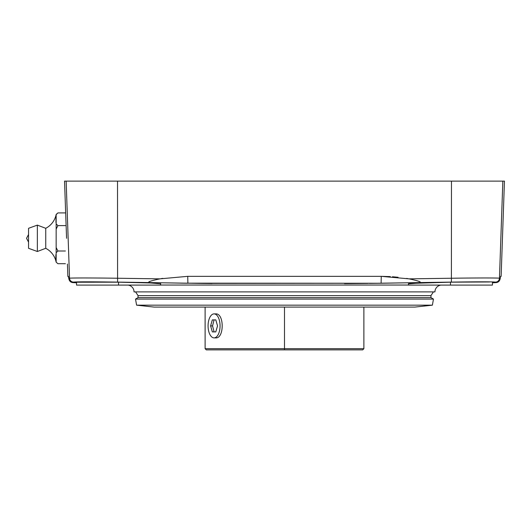<?xml version="1.0" encoding="UTF-8"?>
<svg xmlns="http://www.w3.org/2000/svg" width="531" height="531" viewBox="0 0 531 531"><rect width="100%" height="100%" fill="white"/><g stroke="black" fill="none" stroke-linecap="round" stroke-linejoin="round"><path stroke-width="0.8" d="M502.844 181.117C504.974 181.117 504.974 181.117 502.844 181.117L66.149 181.117L504.45 181.117L501.125 276.346L500.58 276.346L500.142 278.861C499.605 281.158 498.257 282.406 496.1 282.598L492.449 282.804L496.1 282.598C498.257 282.406 499.605 281.158 500.142 278.861L499.452 278.244L502.844 181.117L499.452 278.244C499.578 277.872 476.951 277.872 451.403 278.244L451.469 181.117L451.403 278.244L409.129 278.861L381.251 276.339L390.305 276.611L381.251 276.339L381.112 283.255L369.397 283.381L451.396 282.107C477.893 281.729 492.609 281.729 495.536 282.107L496.1 282.598L495.536 282.107A4.002 3.996 -49.7 0 0 499.452 278.244A4.002 3.996 130.3 0 1 495.536 282.107C492.609 281.729 477.893 281.729 451.396 282.107L451.403 278.244L451.396 282.107L418.169 282.598C422.782 282.406 419.769 281.158 409.129 278.861L381.251 276.339L381.112 283.255L180.646 283.162M181.695 283.176L187.881 283.255L187.742 276.339L159.864 278.861C149.224 281.158 146.211 282.406 150.824 282.598L187.881 283.255L187.742 276.339L159.864 278.861L117.583 278.244C92.069 277.872 69.422 277.872 69.541 278.244A4.002 3.996 49.7 0 0 73.457 282.107L72.893 282.598C70.736 282.406 69.388 281.158 68.851 278.861C69.388 281.158 70.736 282.406 72.893 282.598L76.537 282.804L72.893 282.598L73.457 282.107C76.398 281.729 91.113 281.729 117.597 282.107L200.028 283.388L381.112 283.255L418.169 282.598C422.782 282.406 419.769 281.158 409.129 278.861L451.403 278.244C476.951 277.872 499.578 277.872 499.452 278.244L500.142 278.861L500.587 276.339M368.102 283.395L344.486 283.607M201.322 283.401L212.002 283.501M408.472 285.034L160.521 285.034L408.472 285.034M471.455 285.094L450.461 285.094L450.461 282.173L489.628 281.968L450.461 282.173L409.832 283.448L408.472 283.846L420.486 282.904L450.461 282.173L450.461 285.094L408.472 285.094L408.472 283.6M68.406 276.339L68.851 278.861L69.541 278.244A4.002 3.996 -130.3 0 0 73.457 282.107C76.398 281.729 91.113 281.729 117.597 282.107L117.583 278.244L117.597 282.107L150.824 282.598C146.211 282.406 149.224 281.158 159.864 278.861L117.583 278.244L117.524 181.117L117.583 278.244C92.069 277.872 69.422 277.872 69.541 278.244L66.149 181.117L69.541 278.244L68.851 278.861L68.406 276.339L67.868 276.346L68.433 276.352M392.475 276.757L398.071 277.275L392.475 276.757M500.58 276.346L501.125 276.346L500.448 276.711M187.742 276.346L381.251 276.346L187.742 276.346M406.587 278.43L408.067 278.675M160.92 278.675L162.825 278.363M67.437 264.053L67.868 276.346L68.652 277.328M69.495 276.93L69.057 264.299L69.495 276.93M67.238 212.314L66.149 181.117L67.238 212.314M65.632 212.314L64.543 181.117L66.149 181.117M66.581 238.306L65.632 212.34L66.581 238.306M160.787 283.8L150.412 282.977L118.532 282.173L76.225 282.22M128.11 285.094A6.863 6.863 0 0 1 134.044 291.897L434.942 291.897A6.863 6.863 0 0 1 440.883 285.094A6.863 6.863 0 0 0 434.942 291.897L134.044 291.897A6.863 6.863 0 0 0 128.11 285.094M138.047 295.614L135.578 291.897L138.047 295.614L430.946 295.614L138.047 295.614L138.047 297.612L138.047 295.614M433.462 299.092L430.946 297.612L430.946 295.614L433.415 291.897L430.946 295.614L430.946 297.612L138.047 297.612L430.946 297.612L433.462 299.092L135.524 299.092L138.047 297.612L135.524 299.092L433.462 299.092L432.393 305.159L136.593 305.159L135.524 299.092M136.593 305.159L154.123 307.091L136.593 305.159L432.393 305.159L414.87 307.091L154.123 307.091L414.87 307.091L432.393 305.159M139.527 285.094L76.537 285.094L76.537 282.087M118.532 282.173L118.532 285.094L118.532 282.173M160.521 283.6L160.521 285.094L118.532 285.094M492.449 282.087L492.449 285.094L450.461 285.094M205.112 307.091L205.112 348.681L284.497 348.681L284.497 349.883L206.313 349.883L205.112 348.681L363.881 348.681L284.497 348.681L284.497 307.091L284.497 349.883L362.68 349.883L363.881 348.681L363.881 307.091M215.745 337.882C224.341 338.619 224.341 313.151 215.745 313.887C224.341 313.151 224.341 338.619 215.745 337.882L214.066 337.882A12.001 6 -90 0 0 220.066 325.888A12.001 6 -90 0 0 214.066 313.887A12.001 6 -90 0 0 208.072 325.888A12.001 6 -90 0 0 214.066 337.882A12.001 6 -90 0 0 220.066 325.888A12.001 6 -90 0 0 214.066 313.887L215.745 313.887L214.066 313.887A12.001 6 -90 0 0 208.072 325.888A12.001 6 -90 0 0 214.066 337.882L215.745 337.882M215.798 331.888L214.079 331.888L212.546 325.888L214.079 319.888L215.798 319.888L217.531 325.888L215.798 331.888L212.334 331.888L210.608 325.888L212.334 319.888L215.798 319.888L212.334 319.888L210.608 325.888L212.334 331.888L215.798 331.888L217.531 325.888L215.798 319.888M214.079 331.888L212.546 325.888L210.608 325.888L212.546 325.888L214.079 319.888M57.925 251.004L56.16 252.723L56.16 214.444A19.999 19.999 0 0 1 45.746 228.31L45.746 248.302A19.999 19.999 0 0 1 56.16 262.168L56.16 229.053L56.16 247.559L57.925 251.004L56.16 247.559L56.16 229.053L57.925 225.609L65.393 225.609L57.925 225.609L56.16 223.89L56.16 214.63L57.925 212.911L65.393 212.911L57.925 212.911L56.16 214.444A19.999 19.999 0 0 1 45.746 228.31L45.746 248.302L37.349 251.502L37.349 225.111L45.746 228.31L37.349 225.111L37.349 251.502L28.548 248.302L28.548 228.31L37.349 225.111L28.548 228.31L28.548 248.302L37.349 251.502L45.746 248.302A19.999 19.999 0 0 1 56.16 262.168L56.16 252.723L57.925 251.004L65.393 251.004M56.007 215.639L55.947 222.456L56.007 215.639M55.881 254.654L55.815 259.473L55.881 254.654M55.928 260.382L56.001 260.927L55.928 260.382M28.548 234.496L26.55 238.306L28.548 242.116L26.55 238.306L28.548 234.496M57.925 225.609L56.16 229.053L56.16 223.89L57.925 225.609L65.393 225.609M57.925 263.701L65.393 263.701L57.925 263.701L56.16 262.168M57.925 212.911L56.16 214.444"/></g></svg>
